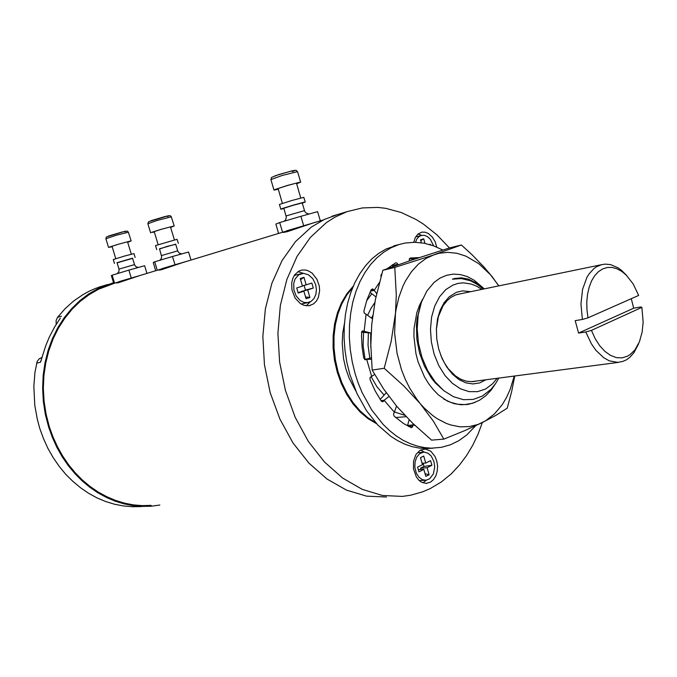 <?xml version="1.0" encoding="UTF-8"?>
<svg xmlns="http://www.w3.org/2000/svg" width="677" height="677" viewBox="0 0 677 677"><rect width="100%" height="100%" fill="white"/><g stroke="black" fill="none" stroke-linecap="round" stroke-linejoin="round"><path stroke-width="1.02" d="M112.187 246.75L109.158 247.164L118.949 244.058L130.466 241.037L127.725 242.281M127.708 242.248L130.306 241.274L128.884 241.435L119.025 244.075L110.385 246.775L109.581 247.266L112.17 246.716M154.407 232.118L151.496 232.423L161.752 229.173L173.54 226.093L170.646 227.438M170.638 227.387L173.337 226.363L171.907 226.507L161.803 229.198L152.283 232.211L154.39 232.076M278.264 189.221L274.481 190.042L273.965 190L274.828 189.543L287.497 185.439L300.029 182.198L296.661 183.831M296.644 183.772L299.733 182.536L298.252 182.638L287.488 185.49L275.725 189.298L275.15 189.788L278.247 189.162M361.56 332.179L371.14 333.126L364.175 331.273L361.713 331.747M370.852 343.341L370.751 333.033M371.318 359.36L366.689 359.335L371.639 376.429L374.584 374.474M386.237 392.804L380.178 399.447M380.982 400.666L384.13 400.268L388.903 396.46M371.639 376.429L370.099 377.478L370.031 379.67L375.143 390.857L381.422 401.275L382.843 401.766L384.13 400.268L394.361 412.242L396.553 406.056M409.162 419.748L407.529 425.478L412.894 424.936L413.317 423.827M394.361 412.242L393.515 414.256L394.116 416.11L403.585 423.531L411.269 427.72L412.547 426.916L412.894 424.936L415.17 425.605M475.77 425.698L466.529 435.176L458.735 440.719L450.332 444.789L441.438 447.302L431.41 448.166L424.31 447.607L417.167 446.092L410.05 443.621L403.018 440.194L396.155 435.844L389.52 430.597L383.182 424.496L371.698 409.949L362.195 392.762L358.328 383.377L355.103 373.602L352.167 361.67L350.237 349.501L349.34 337.281L349.476 325.188L350.652 313.4L352.827 302.086L355.975 291.415L360.029 281.522L364.92 272.543L370.581 264.58L376.911 257.751L383.817 252.106L391.188 247.714L398.931 244.6L405.117 243.085L414.569 242.281L424.107 243.204L433.559 245.81L442.775 250.025M419.232 257.598L410.211 257.996L409.28 259.105L409.441 260.857M387.168 268.684L395.808 262.794L397.171 263.184L397.958 264.809M381.794 273.88L380.973 275.065L381.007 276.622M379.425 282.427L374.169 290.357L372.672 288.935L371.233 289.578L366.959 299.869L363.879 311.039L364.336 313.206L366.054 314.196L364.175 331.273L362.72 330.918L361.73 331.705L361.493 336.334L362.136 347.149L363.735 357.938L364.979 359.656L366.689 359.335L364.92 359.631M398.355 244.752L385.975 249.068L378.604 253.452L371.698 259.071L365.377 265.883L359.715 273.813L354.816 282.758L350.762 292.608L347.614 303.237L345.431 314.492L344.255 326.229L344.111 338.263L344.999 350.424L346.912 362.533L349.831 374.415L356.906 393.472L366.384 410.575L377.851 425.046L390.798 436.343L397.653 440.668L404.677 444.078L411.785 446.532L418.928 448.047L426.011 448.597L432.992 448.199M392.271 264.876L392.88 266.611M409.357 258.859L415.103 258.961M364.624 359.453L371.233 357.913M372.35 318.706L366.054 314.196M376.7 293.539L374.169 290.357L370.446 291.195M369.938 292.295L375.963 296.924M483.293 289.087L477.065 284.238L470.473 280.794L461.401 278.569L452.414 279.195L454.597 278.535L461.384 277.841L468.374 279.068L477.488 283.57L483.928 288.952M444.188 390.976L435.26 382.843L431.266 377.817L424.479 366.24L419.596 353.157L416.88 339.363L416.448 325.476L417.108 318.689L420.138 306.199M443.773 399.091L450.738 402.383L457.813 404.22L464.837 404.592L472.944 403.128L479.595 400.209L485.697 395.859L491.113 390.206L495.742 383.385M498.814 378.104L495.581 383.622L491.147 389.207L482.405 396.079L473.248 399.405L463.466 399.658L453.539 396.756L443.892 390.739L435.099 381.862L427.678 370.615L422.025 357.541L418.462 343.383L417.167 328.844L418.217 314.788L421.534 301.917L426.959 290.898L434.135 282.36L440.101 278.027L446.608 275.251L453.455 274.1L460.47 274.583L467.477 276.656L474.272 280.261L484.3 288.876M497.121 378.325L492.594 383.766L485.544 388.996L477.59 391.687L469.127 391.661L460.572 388.86L452.38 383.394L444.984 375.49L438.789 365.563L434.152 354.122L431.325 341.775L430.47 329.208L431.63 317.098L434.719 306.097L439.551 296.78L445.847 289.612L452.921 285.076L458.033 283.409L463.33 282.842L471.404 284.069L476.71 286.227L481.829 289.392M470.701 291.685L462.662 290.865L456.442 292.303L449.35 296.661L444.205 302.509L440.202 310.032L437.545 318.892L436.377 328.667L436.775 338.872L438.721 349.019L442.115 358.59L446.786 367.129L452.49 374.212L458.955 379.509L465.852 382.801L472.842 383.944L479.612 382.92L485.841 379.814M436.352 329.665L438.332 316.624L443.113 305.699L447.116 300.613L451.068 297.313L455.689 294.918L460.842 293.725M475.838 381.134L471.971 381.676L466.428 381.202L460.876 379.281L455.511 375.963L448.199 368.601L444.078 362.33L440.719 355.205M638.639 343.704L633.934 352.734L629.881 357.278L626.445 359.792L622.501 361.552L617.678 362.373L609.308 360.807L603.749 357.744L595.938 350.339L591.334 343.755L585.774 331.95L578.598 333.084L575.188 320.67L582.347 319.468L580.917 303.956L582.525 289.401L586.993 277.257L589.041 273.957L593.831 268.693L596.513 266.78L601.472 264.665L605.094 264.098L610.688 264.631L618.109 267.855L621.689 270.478L626.75 275.564M631.294 298.735L633.689 308.179L640.789 306.969L641.914 307.392L643.142 322.142L642.177 332.179L639.452 341.834L634.874 349.984L630.143 354.613L627.494 356.22L622.104 357.854L616.392 357.591L610.595 355.433L604.959 351.439L599.729 345.769L595.142 338.635L591.41 330.359L585.774 331.95M641.914 307.392L591.41 330.359M633.689 308.179L578.598 333.084M587.991 317.877L586.959 309.812L586.807 301.84L587.551 294.224L589.151 287.2L591.554 280.997L594.677 275.793L598.417 271.748L602.64 268.972L607.227 267.533L612.025 267.457L616.891 268.727L621.689 271.299L626.259 275.082L633.181 283.917L638.69 295.46L587.991 317.877L582.347 319.468M404.888 415.348L394.471 411.929M366.689 300.656L371.808 293.733M344.432 323.555L342.757 333.16L342.207 343.188L343.518 358.488L345.786 368.516L349.112 378.121L355.899 391.23M395.639 417.497L406.166 416.685M375.676 422.676L367.569 417.506L359.961 410.77L353.039 402.612L346.971 393.21L341.927 382.784L338.026 371.58L335.369 359.868L334.023 347.944L334.023 336.097L335.352 324.613L337.984 313.773L341.826 303.821L346.785 294.994L352.717 287.48M353.25 286.227L346.937 293.674L341.64 302.551L337.501 312.656L334.65 323.741L333.169 335.53L333.101 347.733L334.463 360.02L337.222 372.079L341.301 383.597L346.59 394.268L352.954 403.83L360.198 412.039L368.153 418.708L376.59 423.692M482.388 422.541L477.962 434.346L472.639 445.449L466.453 455.739L459.438 465.099L451.204 473.858L441.192 482.049L430.318 488.549L422.66 491.874L410.643 495.259L402.358 496.41L382.429 495.488L362.297 489.386L342.723 478.14L324.503 462.01L308.416 441.489L295.189 417.32L285.423 390.477L279.567 362.06L277.866 333.27L280.363 305.335L286.879 279.398L297.076 256.456L310.43 237.339L326.331 222.657L334.971 217.131L347.056 211.656L362.356 207.941L377.969 207.441L385.78 208.372L401.207 212.493L416.135 219.475L423.311 223.977L436.944 234.826L449.426 247.926L461.409 244.964L472.191 254.882L483.877 266.924L492.154 276.707L498.721 285.897M316.954 279.246L312.055 273.102L308.373 270.851L305.776 270.072L301.883 270.064L298.955 271.062L294.698 274.803L292.76 278.484L291.702 282.808L291.939 289.874L295.096 298.015L300.258 303.499L303.948 305.319L308.991 305.742L313.553 303.88L316.328 301.147L318.342 297.482L319.637 290.814L319.273 286.049L316.954 279.246M436.75 247.08L435.099 241.689L432.375 237.145L428.456 233.599L425.19 232.245L421.932 232.143L418.047 233.954L415.297 237.449L413.749 242.281M435.083 456.552L430.851 451.263L425.486 449.012L420.189 450.213L415.94 454.546L413.537 461.164L413.461 468.789L416.321 476.93L419.097 480.382L421.551 482.168L425.985 483.386L430.411 482.236L433.483 479.688L435.819 475.931L437.215 471.319L437.562 466.25L436.834 461.181L435.083 456.552M338.661 214.211L324.359 219.399L311.285 227.167L295.417 241.697L282.081 260.586L271.892 283.231L265.35 308.814L262.811 336.359L264.453 364.717L270.225 392.711L279.897 419.156L293.014 442.953L308.983 463.161L327.093 479.054L346.565 490.123L366.612 496.131L386.482 497.028M114.481 283.24L98.495 289.231L89.093 294.656L80.267 301.333L72.134 309.203L64.823 318.182L58.434 328.159L53.077 339.025L48.829 350.644L45.757 362.855L43.929 375.507L43.37 388.412L44.098 401.393L46.104 414.282L49.37 426.882L53.034 437.114L57.52 446.922L62.766 456.213L68.715 464.896L75.316 472.884L82.492 480.12L90.159 486.535L98.258 492.069L106.695 496.698L115.395 500.379L124.263 503.096L133.225 504.839L142.204 505.601L151.123 505.397M159.84 505.05L151.047 506.193L142.077 506.396L133.039 505.617L124.018 503.857L115.098 501.124L106.348 497.409L97.86 492.754L89.711 487.178L81.993 480.721L74.775 473.443L68.132 465.395L62.149 456.662L56.868 447.311L52.357 437.444L48.659 427.136L45.376 414.459L43.353 401.486L42.626 388.412L43.184 375.422L45.02 362.694L48.101 350.398L52.374 338.703L57.773 327.77L64.197 317.716L71.55 308.678L79.725 300.757L88.611 294.03L98.063 288.554L113.55 282.673M42.109 357.414L39.156 358.793L37.117 361.484L34.984 372.308L33.875 386.339L34.806 405.252L37.303 419.283L39.808 428.423L43.463 438.603L47.94 448.36L53.178 457.601L59.119 466.241L65.711 474.196L72.879 481.389L80.546 487.77L88.636 493.288L97.073 497.891L105.773 501.555L114.641 504.263L123.612 505.998L132.599 506.76L141.518 506.565M105.062 285.279L95.567 288.394L89.009 291.313L82.645 294.808L73.565 301.113L65.153 308.636L57.528 317.301L56.081 320.568L56.216 324.334M60.346 318.097L54.6 326.966L49.167 337.374L45.757 345.676L40.408 362.271L36.566 363.151M311.979 223.342L287.2 231.661L283.189 232.499L286.337 231.052M183.374 262.346L161.312 269.742L159.027 270.106L161.795 268.862M139.597 275.624L118.619 282.656L116.681 282.952L119.321 281.759M307.62 224.595L286.303 230.925M315.541 222.259L286.337 231.043M320.289 220.82L317.623 211.622L300.884 216.259L303.618 225.653M300.884 216.259L279.711 222.581L282.444 231.915M279.711 222.581L275.844 224.104L278.526 233.26M308.856 214.05L306.3 213.187L304.828 211.529L302.204 202.905L293.175 205.266L283.824 208.262L286.261 216.995L285.745 219.534L284.34 221.201M283.891 208.491L280.862 209.185L282.055 208.626L293.226 205.165L303.804 202.254L305.166 202.076L302.264 203.108M305.259 201.983L303.804 197.345L291.863 200.494L279.449 204.496L280.769 209.151M179.439 263.471L161.778 268.693L161.998 269.531M186.412 261.424L161.778 268.803M190.965 260.044L188.553 251.996L172.508 256.481L174.971 264.69M172.508 256.481L154.652 261.813L157.115 269.971M154.652 261.813L153.239 262.524L155.659 270.555M177.687 250.888L175.665 244.16L159.527 248.797L161.651 256.541L161.346 258.411L159.857 260.256M159.493 249.018L166.982 246.394L175.715 244.321M178.356 243.356L177.019 239.311L155.524 245.599M135.823 276.707L119.321 281.573L119.507 282.377M142.458 274.752L119.296 281.683M146.926 273.398L144.607 265.739L128.875 270.157L131.253 277.959M128.875 270.157L112.103 275.158L114.472 282.918M112.103 275.158L111.4 275.632L113.736 283.282M138.353 267.5L136.179 266.848L134.833 265.409L132.557 258.208L117.036 262.701M117.079 262.845L132.599 258.352M135.129 257.455L133.97 253.621L124.746 255.991L113.287 259.562L114.447 263.438M297.965 271.638L303.347 273.347M310.269 301.824L306.275 305.801M301.138 304.058L307.967 302.585M295.807 275.048L294.199 275.556M315.677 284.518L316.447 289.519L315.888 294.351L314.043 298.447L311.132 301.333L307.561 302.644L303.812 302.34L300.19 300.495L296.196 296.001L293.869 289.934L293.7 283.358L295.087 278.983L298.642 274.837L303.431 273.347L308.492 274.744L312.85 278.729L315.677 284.518M302.424 286.117L300.216 278.56L304.007 277.342L306.207 284.882L311.835 283.037L313.299 288.047L307.671 289.908L309.871 297.44L306.106 298.709L303.897 291.161L298.202 293.048L296.721 287.996L302.424 286.117M301.595 291.711L305.454 290.086L304.091 285.406M306.207 284.882L302.34 285.829M300.554 279.711L304.007 277.342M305.454 290.086L313.299 288.047M301.502 291.398L307.671 289.908M309.871 297.44L305.598 296.958M298.058 292.566L303.897 291.161M418.047 233.954L421.661 235.334M415.483 242.298L416.854 238.973L418.97 236.578L421.069 235.494L424.217 235.3L427.415 236.586L430.301 239.201L433.644 245.844M421.356 242.764L420.535 239.861L423.692 238.846L424.978 243.373M429.506 244.49L430.344 244.211L430.513 244.786M420.781 240.716L423.692 238.846M420.603 449.993L424.352 452.16M426.4 480.179L422.99 482.819M419.325 480.585L425.368 480.264M417.675 452.642L424.251 452.16L427.957 453.201L431.207 456.078L433.932 461.596L434.693 467.028L433.348 473.942L429.675 478.791L425.968 480.23L422.296 479.621L418.953 477.175L416.389 473.231L414.849 467.265L415.094 461.841L416.787 457.077L419.681 453.7L423.311 452.211M422.49 464.659L420.468 457.627L423.726 456.01L425.748 463.034L430.589 460.614L431.926 465.268L427.094 467.714L429.108 474.721L425.867 476.38L423.844 469.347L418.945 471.827L417.582 467.122L422.49 464.659M421.009 469.525L420.603 468.12L424.014 466.411L423.091 463.212M425.748 463.034L422.093 463.28M424.014 466.411L431.926 465.268M420.603 468.12L427.094 467.714M429.108 474.721L425.114 473.765M418.327 469.694L423.844 469.347M449.443 247.926L411.582 260.137L382.852 270.275L375.405 299.615L371.775 324.181L370.852 345.135L372.172 370.099L383.487 388.852L396.815 406.369L412.75 423.286L431.562 440.168L443.85 439.111L433.373 421.162L416.49 398.778L409.678 388.099L405.286 379.272L401.579 369.896L397.077 353.377L394.64 332.932L396.307 295.062L394.767 267.398L438.941 253.3L447.878 252.335L456.933 253.308L465.903 256.143L478.783 263.683L490.478 274.752L498.881 285.863M372.172 370.099L384.223 368.246L391.128 341.538L396.037 309.677L398.829 297.33L402.984 286.049L405.531 280.896L411.472 271.697L418.42 264.148L426.188 258.386L434.575 254.51L461.409 244.964M382.852 270.275L394.767 267.398M514.258 376.065L510.221 389.309L506.582 397.357L502.224 404.643L494.464 413.909L485.417 420.891L477.979 424.445L469.22 426.603L460.106 426.815L450.831 425.029L446.194 423.387L437.088 418.64L432.662 415.543L424.217 408.003L403.924 386.068L384.223 368.246M475.229 402.316L468.408 404.364L461.071 404.795L454.157 403.644L447.285 401.029L438.459 394.911L433.365 389.732L428.659 383.664L424.496 376.886L418.081 361.746L415.915 353.597L413.867 336.334L414.07 328.057L416.854 312.529L419.385 305.547L422.55 299.336M514.748 376.006L511.634 391.67L507.259 408.138L496.097 415.246L482.159 422.66L464.828 430.564L443.85 439.111M473.553 402.925L466.309 404.66M131.152 240.978L128.351 232.228L116.275 235.249L105.908 238.753M124.915 231.847L126.413 231.119L121.987 232.042L108.489 236.045M174.226 226.042L171.323 216.843L156.819 220.541L147.857 223.706M167.524 216.53L168.92 215.692L164.96 216.555L150.751 220.77M300.698 182.172L297.525 171.645L282.047 175.538L270.918 179.574M292.464 171.628L295.062 170.316L291.245 171.044L274.904 175.893M408.612 426.476L412.784 426.061M381.532 401.393L383.597 401.131M397.814 264.309L392.584 265.587M373.492 289.528L370.971 290.094M365.385 359.741L365.876 359.665M362.119 331.205L363.312 330.977M370.641 337.163L370.869 347.394M372.748 315.474L371.681 318.232M368.406 332.551L368.043 345.329L369.837 358.243M374.855 302.424L370.878 308.441L367.628 315.33M363.532 332.145L363.143 345.676L365.055 359.36M371.047 376.674L376.962 386.753L384.096 395.148M61.412 316.201L57.528 317.301M40.408 362.271L41.356 359.825M304.447 210.606L286.075 215.963M181.681 253.917L179.43 253.223L177.586 250.896L161.473 255.593M134.495 264.622L119 269.099L119.008 271.392L117.409 273.576M128.503 232.253L127.301 231.111L124.619 231.407L106.484 236.95L105.9 238.727L108.565 247.469M171.484 216.902L170.265 215.684L167.93 215.853L148.61 221.692L147.848 223.672L150.616 232.854M297.652 171.679L295.951 170.257L292.422 170.765L278.679 174.615L271.612 177.382L270.902 179.523L273.965 190M393.718 245.963L398.931 244.6M369.828 359.352L370.996 359.352M472.774 381.625L474.687 381.371M471.598 381.693L618.49 362.33M456.653 294.588L601.472 264.665M331.958 216.242L347.056 211.656M98.91 287.15L107.973 284.391M42.152 357.405L41.568 357.541M323.293 219.915L304.709 225.551M284.882 231.559L176.528 264.419M161.261 269.057L132.92 277.646M119.067 281.844L108.337 285.102M282.411 203.396L278.035 188.443M300.783 198.014L296.433 183.052M286.566 231.847L286.295 230.916M156.734 249.635L155.515 245.582M158.173 244.617L154.229 231.526M174.395 239.912L170.469 226.837M118.991 269.107L117.036 262.693M115.809 258.665L112.018 246.216M131.33 254.18L127.564 241.748M309.228 305.699L310.201 305.479M300.943 273.728L295.011 275.26M421.069 235.494L415.576 236.942M426.146 483.386L426.882 483.344"/></g></svg>
